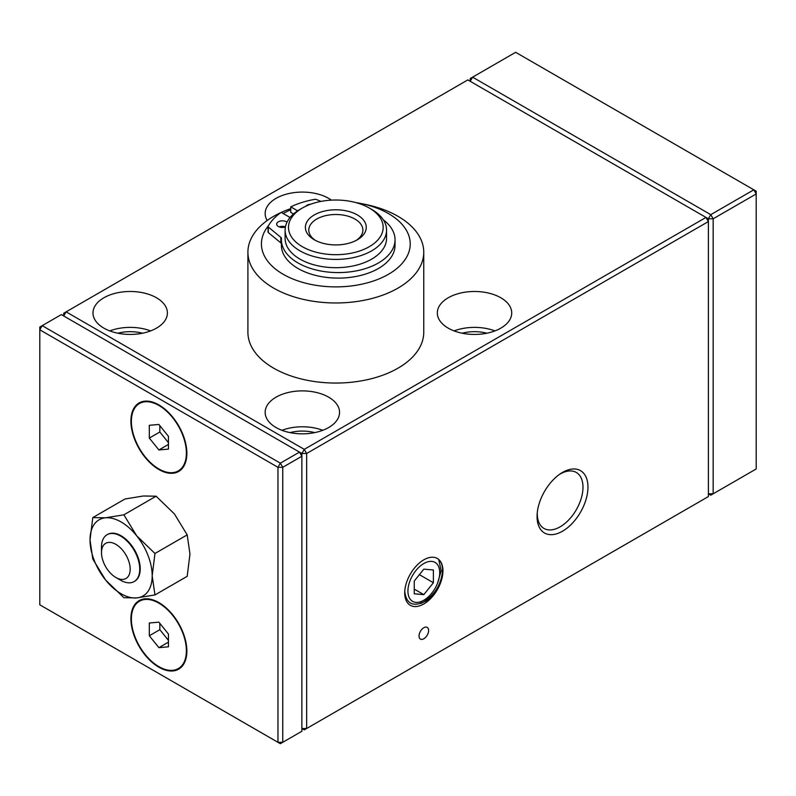 <?xml version="1.0" encoding="UTF-8"?>
<svg xmlns="http://www.w3.org/2000/svg" width="796" height="796" viewBox="0 0 796 796"><rect width="100%" height="100%" fill="white"/><g stroke="black" fill="none" stroke-linecap="round" stroke-linejoin="round"><path stroke-width="1.19" d="M537.29 512.445A32.328 18.666 120 0 0 537.27 513.639A32.328 18.666 120 0 0 543.499 528.146A32.328 18.666 120 0 0 560.125 526.833A32.328 18.666 120 0 0 582.98 487.242A32.328 18.666 120 0 0 575.807 472.187A32.328 18.666 120 0 0 560.125 474.048A32.328 18.666 120 0 0 559.1 474.665M562.513 472.426A35.999 20.786 -60 0 1 587.965 487.122A35.999 20.786 -60 0 1 562.513 531.211A35.999 20.786 -60 0 1 537.171 513.788A35.999 20.786 -60 0 1 560.205 473.879A35.999 20.786 -60 0 1 562.513 472.426M156.494 328.141A37.203 21.472 0 0 0 167.389 312.957A37.203 21.472 0 0 0 144.424 293.117A37.203 21.472 0 0 0 103.888 297.774A37.203 21.472 0 0 0 92.993 312.957A37.203 21.472 0 0 0 115.947 332.798A37.203 21.472 0 0 0 156.494 328.141M150.613 330.907A37.203 21.472 0 0 0 109.758 330.907M328.658 427.542A37.203 21.472 0 0 0 339.554 412.358A37.203 21.472 0 0 0 316.589 392.518A37.203 21.472 0 0 0 276.053 397.174A37.203 21.472 0 0 0 265.158 412.358A37.203 21.472 0 0 0 288.122 432.198A37.203 21.472 0 0 0 328.658 427.542M322.778 430.308A37.203 21.472 0 0 0 281.923 430.308M500.823 328.141A37.203 21.472 0 0 0 511.719 312.957A37.203 21.472 0 0 0 488.754 293.117A37.203 21.472 0 0 0 448.218 297.774A37.203 21.472 0 0 0 437.322 312.957A37.203 21.472 0 0 0 460.287 332.798A37.203 21.472 0 0 0 500.823 328.141M494.943 330.907A37.203 21.472 0 0 0 454.088 330.907M331.405 200.144A37.203 21.472 0 0 0 276.053 198.373A37.203 21.472 0 0 0 265.158 213.557A37.203 21.472 0 0 0 267.157 220.512M423.82 627.726A6.766 3.9 -60 0 1 427.203 627.387A6.766 3.9 -60 0 1 428.248 632.81A6.766 3.9 -60 0 1 423.82 638.77A6.766 3.9 -60 0 1 420.447 639.098A6.766 3.9 -60 0 1 419.402 633.686A6.766 3.9 -60 0 1 423.82 627.726M404.716 592.92A27.024 15.602 -60 0 1 423.82 559.827A27.024 15.602 -60 0 1 438.725 559.469A27.024 15.602 -60 0 1 438.725 587.11A27.024 15.602 -60 0 1 417.482 606.363A27.024 15.602 -60 0 1 404.716 592.92M420.875 603.477L422.059 602.93C434.517 595.458 441.342 584.692 442.556 570.642C442.516 565.508 441.243 561.787 438.725 559.469L441.163 570.861L437.541 583.239M404.716 591.01C406.149 604.045 413.164 607.418 425.77 601.129C430.925 597.876 435.243 593.199 438.725 587.11M117.848 333.216A29.76 17.184 180 0 1 142.524 333.216M290.013 432.616A29.76 17.184 180 0 1 314.689 432.616M462.178 333.216A29.76 17.184 180 0 1 486.853 333.216M467.819 79.918L66.108 311.853L304.261 449.352L705.982 217.427L467.819 79.918M306.659 453.491L306.659 728.499L708.38 496.575L708.38 221.567L306.659 453.491L304.261 449.352L301.873 453.491L306.659 453.491M708.38 221.567L708.38 218.8L713.156 218.8L713.156 493.809L756.2 468.963L756.2 193.955L713.156 218.8L710.768 214.661L753.812 189.816L515.649 52.307L472.605 77.162L710.768 214.661L708.38 218.8L705.982 217.427L708.38 221.567M304.261 729.882L306.659 728.499L301.873 728.499L304.261 729.882M66.108 311.853L63.71 313.236L63.71 315.992L66.108 311.853M247.904 252.213L247.904 332.28A87.918 50.765 0 0 0 273.655 368.18A87.918 50.765 0 0 0 369.473 379.185A87.918 50.765 0 0 0 423.751 332.28L423.751 252.213A87.918 50.765 180 0 1 369.473 299.107A87.918 50.765 180 0 1 273.655 288.102A87.918 50.765 180 0 1 247.904 252.213A87.918 50.765 180 0 1 280.898 212.582M355.553 202.512A74.396 42.954 180 0 1 360.628 203.438L365.145 204.353A87.918 50.765 180 0 1 398 216.313A87.918 50.765 180 0 1 423.751 252.213M360.628 203.438A74.396 42.954 180 0 1 388.438 213.557A74.396 42.954 180 0 1 388.438 274.302A74.396 42.954 180 0 1 283.227 274.302A74.396 42.954 180 0 1 268.541 225.606M281.247 212.413A87.918 50.765 180 0 1 290.749 208.632M283.227 213.557A74.396 42.954 180 0 1 290.749 209.766M369.304 208.035L371.702 209.418A50.725 29.283 180 0 1 386.558 230.124A50.725 29.283 180 0 1 379.304 245.208A50.725 29.283 180 0 1 309.704 255.227A50.725 29.283 180 0 1 285.107 230.124A50.725 29.283 180 0 1 292.351 215.039A50.725 29.283 180 0 1 299.963 209.418L302.351 208.035A47.342 27.333 180 0 1 360.21 203.935A47.342 27.333 180 0 1 369.304 208.035A47.342 27.333 180 0 1 373.135 244.193A47.342 27.333 180 0 1 311.445 250.79A47.342 27.333 180 0 1 302.351 208.035M386.558 230.124L386.558 238.402A50.725 29.283 180 0 1 379.304 253.486A50.725 29.283 180 0 1 322.271 266.63A50.725 29.283 180 0 1 285.107 238.402L285.107 230.124M315.574 240.482A27.054 15.621 180 0 1 308.778 230.124A27.054 15.621 180 0 1 312.639 222.074A27.054 15.621 180 0 1 349.762 216.731A27.054 15.621 180 0 1 362.886 230.124A27.054 15.621 180 0 1 359.016 238.163A27.054 15.621 180 0 1 356.081 240.482M351.504 212.303A30.437 17.572 180 0 1 357.354 239.785A30.437 17.572 180 0 1 320.151 242.422A30.437 17.572 180 0 1 314.311 239.785A30.437 17.572 180 0 1 311.843 216.542A30.437 17.572 180 0 1 351.504 212.303M756.2 191.189L753.812 189.816L756.2 193.955L756.2 191.189M710.768 495.192L713.156 493.809L708.38 493.809L710.768 495.192M470.217 78.545L470.217 81.301L472.605 77.162L470.217 78.545M281.406 239.785L281.406 245.307A56.815 32.795 0 0 0 298.052 268.501A56.815 32.795 0 0 0 359.961 275.615A56.815 32.795 0 0 0 395.035 245.307L395.035 239.785A56.815 32.795 180 0 1 359.961 270.093A56.815 32.795 180 0 1 298.052 262.978A56.815 32.795 180 0 1 281.406 239.785A56.815 32.795 180 0 1 281.446 238.561A3.383 1.95 0 0 0 281.456 238.482A3.383 1.95 0 0 0 280.839 237.367L268.312 227.039A1.353 0.776 180 0 1 268.063 226.591A1.353 0.776 180 0 1 268.123 226.363A70.844 40.904 180 0 1 281.177 212.373L290.052 217.497M383.334 219.845A56.815 32.795 180 0 1 395.035 239.785M305.903 206.184A5.751 3.323 180 0 1 310.48 204.274M285.396 226.979A5.751 3.323 180 0 1 278.361 226.492A5.751 3.323 180 0 1 276.68 224.144A5.751 3.323 180 0 1 280.232 221.079A5.751 3.323 180 0 1 286.49 221.795A5.751 3.323 180 0 1 287.018 222.144M279.237 226.9A5.751 3.323 180 0 1 285.426 226.83M268.123 231.885A1.353 0.776 0 0 0 268.063 232.114A1.353 0.776 0 0 0 268.312 232.561L280.839 242.889A3.383 1.95 180 0 1 281.406 243.695M297.654 210.84L290.749 206.851L290.749 212.373L293.515 213.975M290.749 206.851A70.844 40.904 180 0 1 314.957 199.318A1.353 0.776 180 0 1 316.131 199.428L321.017 201.398M130.902 618.751A39.561 22.845 -120 0 0 148.175 658.571A39.561 22.845 -120 0 0 178.662 669.167A39.561 22.845 -120 0 0 186.861 651.058A39.561 22.845 -120 0 0 169.588 611.238A39.561 22.845 -120 0 0 139.101 600.642A39.561 22.845 -120 0 0 130.902 618.751M149.32 635.755L149.32 622.999L158.882 622.154L168.444 634.044L168.444 646.8L158.882 647.655L149.32 635.755L159.837 629.686L168.444 640.392M159.837 623.338L159.837 629.686M168.444 642.133L158.882 647.655M186.861 453.362A39.561 22.845 -120 0 0 169.588 413.542A39.561 22.845 -120 0 0 139.101 402.945A39.561 22.845 -120 0 0 130.902 421.054A39.561 22.845 -120 0 0 148.175 460.874A39.561 22.845 -120 0 0 178.662 471.471A39.561 22.845 -120 0 0 186.861 453.362M168.444 436.347L168.444 449.103L158.882 449.959L149.32 438.059L149.32 425.303L158.882 424.457L168.444 436.347M158.882 449.959L168.444 444.437M159.837 425.641L159.837 431.989L149.32 438.059M159.837 431.989L168.444 442.695M158.882 468.963A38.885 22.457 60 0 1 131.589 425.313A38.885 22.457 60 0 1 152.235 402.557A38.885 22.457 60 0 1 158.882 405.453A38.885 22.457 60 0 1 185.567 460.287A38.885 22.457 60 0 1 158.882 468.963M158.882 666.65A38.885 22.457 60 0 1 131.589 623.009A38.885 22.457 60 0 1 152.235 600.254A38.885 22.457 60 0 1 158.882 603.149A38.885 22.457 60 0 1 185.567 657.984A38.885 22.457 60 0 1 158.882 666.65M42.188 325.654L280.351 463.163L299.485 452.118L61.322 314.609L39.8 327.037L39.8 604.811L277.963 742.31L277.963 467.302L39.8 329.803L42.188 325.654M282.749 742.31L301.873 731.265L301.873 456.257L282.749 467.302L282.749 742.31L277.963 742.31L280.351 743.693L282.749 742.31M282.749 467.302L280.351 463.163L277.963 467.302L282.749 467.302M299.485 452.118L301.873 456.257L301.873 453.491L299.485 452.118M101.49 552.623L101.49 547.101A27.054 15.621 60 0 1 107.092 534.713A27.054 15.621 60 0 1 120.624 536.056A27.054 15.621 60 0 1 138.295 559.896A27.054 15.621 60 0 1 134.146 581.568A27.054 15.621 60 0 1 120.624 580.234L115.838 577.468A20.288 11.711 60 0 1 101.49 552.623A20.288 11.711 60 0 1 115.838 544.335A20.288 11.711 60 0 1 130.186 569.19A20.288 11.711 60 0 1 115.838 577.468L120.624 580.234M107.092 534.713L107.569 534.434A27.054 15.621 60 0 1 121.101 535.778A27.054 15.621 60 0 1 140.225 568.911A27.054 15.621 60 0 1 134.624 581.299L134.146 581.568M105.56 517.808A43.959 25.382 60 0 1 121.101 521.967A43.959 25.382 60 0 1 136.643 535.758A43.959 25.382 60 0 1 152.185 575.816A43.959 25.382 60 0 1 136.643 597.925A43.959 25.382 60 0 1 105.56 579.976A43.959 25.382 60 0 1 90.018 539.917A43.959 25.382 60 0 1 105.56 517.808L123.877 514.813L136.643 535.758L154.961 553.489L152.185 575.816L154.961 594.93L136.643 597.925L123.877 597.706L105.56 579.976L92.794 559.041L90.018 539.917L92.794 517.589L105.56 517.808M140.225 568.911A27.054 15.621 -120 0 0 121.101 535.778M154.961 594.93L187.189 576.324L189.965 553.996L187.189 534.882L174.424 513.937L156.106 496.207L143.34 495.998L125.022 498.983L92.794 517.589M123.877 514.813L156.106 496.207M154.961 553.489L187.189 534.882M423.82 600.244A22.477 12.975 -60 0 1 407.93 591.07A22.477 12.975 -60 0 1 423.82 563.538A22.477 12.975 -60 0 1 439.72 572.712A22.477 12.975 -60 0 1 423.82 600.244L420.587 602.114L423.82 600.244M423.82 594.642L433.392 582.742L433.392 569.986L423.82 569.14L414.258 581.03L414.258 593.786L423.82 594.642L414.258 589.12M433.392 582.742L419.383 574.662M442.556 570.642L441.163 570.861M280.839 237.367L280.839 242.889M268.312 227.039L268.312 232.561M268.063 232.114L268.063 226.591M439.72 572.712L439.72 570.861"/></g></svg>
